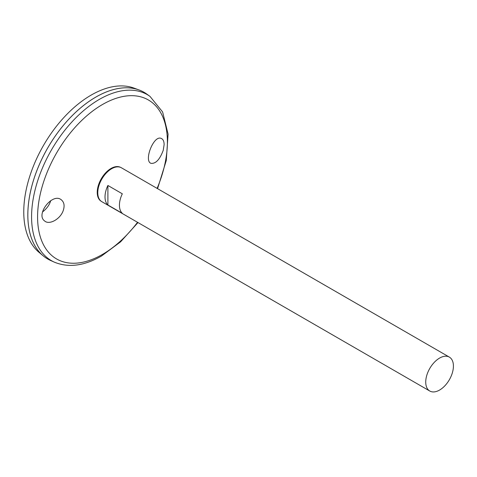 <?xml version="1.0" encoding="UTF-8"?>
<svg xmlns="http://www.w3.org/2000/svg" width="477" height="477" viewBox="0 0 477 477"><rect width="100%" height="100%" fill="white"/><g stroke="black" fill="none" stroke-linecap="round" stroke-linejoin="round"><path stroke-width="0.72" d="M429.783 391.027L101.834 201.688A19.581 11.305 -60 0 1 98.828 186A19.581 11.305 -60 0 1 111.618 168.745A19.581 11.305 -60 0 1 121.408 167.779L449.364 357.118A19.581 11.305 -60 0 1 452.363 372.805A19.581 11.305 -60 0 1 439.573 390.061A19.581 11.305 -60 0 1 429.783 391.027A19.581 11.305 -60 0 1 429.783 368.423A19.581 11.305 -60 0 1 449.364 357.118M107.897 185.47L122.315 193.799A19.581 11.305 120 0 0 122.315 213.326L107.897 205.003A19.581 11.305 -60 0 1 107.897 185.47L107.897 205.003M163.253 150.255C159.855 159.449 155.794 163.82 151.072 163.367C143.464 161.137 153.767 134.454 161.345 138.485C163.146 139.308 164.076 141.359 164.124 144.638L163.253 150.255M63.238 210.536C60.424 219.074 49.292 225.299 44.623 220.958C35.292 214.483 52.887 191.945 61.545 200.024C64.204 202.403 64.765 205.909 63.238 210.536M149.981 96.378A95.859 55.344 -60 0 0 51.433 149.981A95.859 55.344 -60 0 0 54.289 262.129L50.64 260.49A96.259 55.576 -60 0 1 47.772 147.87A96.259 55.576 -60 0 1 146.731 94.041L149.981 96.378L162.621 111.97L168.083 134.132L166.27 160.54L157.565 188.648M27.833 214.948A96.241 55.565 -60 0 1 95.895 97.064M47.766 259.017A96.259 55.576 -60 0 1 43.216 255.839A96.259 55.576 -60 0 1 47.76 147.858A96.259 55.576 -60 0 1 138.998 89.938A96.259 55.576 -60 0 1 144.024 92.288M43.216 255.839L39.007 252.333A95.322 55.034 -60 0 1 43.508 145.407A95.322 55.034 -60 0 1 133.858 88.048L138.998 89.938M42.566 211.943C46.841 208.568 49.554 204.806 50.705 200.656M101.142 201.228A19.527 11.275 -60 0 1 101.279 178.762A19.527 11.275 -60 0 1 120.663 167.409M137.543 222.306A91.787 52.995 -60 0 1 102.489 254.408A91.787 52.995 -60 0 1 38.756 202.093A91.787 52.995 -60 0 1 126.584 95.96A91.787 52.995 -60 0 1 157.118 188.391M54.289 262.129C68.473 267.979 84.214 265.939 101.523 256.012L120.609 241.821L137.984 222.562"/></g></svg>
